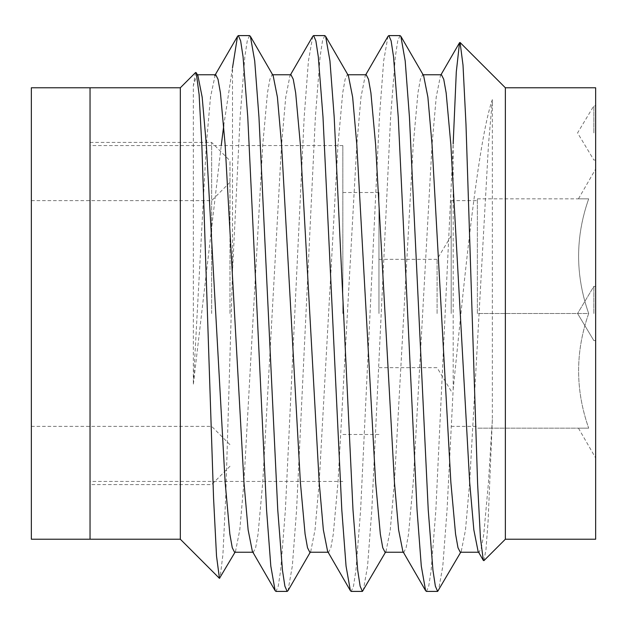 <?xml version="1.0" encoding="UTF-8"?>
<svg xmlns="http://www.w3.org/2000/svg" width="627" height="627" viewBox="0 0 627 627"><rect width="100%" height="100%" fill="white"/><g stroke="black" fill="none" stroke-linecap="round" stroke-linejoin="round"><path stroke-width="0.47" stroke-dasharray="3.13 2.35" d="M90.037 313.5L90.037 87.78L90.037 313.5M211.652 313.5L211.652 142.407L211.652 313.5M229.984 313.5L229.984 160.731L229.984 313.5M31.35 539.22L31.35 87.78M31.35 313.5L31.35 200.64L31.35 313.5M595.65 132.924L595.65 105.838L595.65 132.924M593.847 132.924L593.847 105.838L593.847 132.924M595.65 87.78L595.65 539.22M593.847 313.5L593.847 286.414L593.847 313.5M378.959 313.5L378.959 192.513L378.959 313.5M437.082 313.5L437.082 259.327L437.082 313.5M477.374 313.5L477.374 198.837L477.374 313.5L588.69 313.5C575.249 275.402 575.249 237.178 588.69 198.837C575.241 198.837 575.241 198.837 588.69 198.837C575.241 198.837 575.241 198.837 588.69 198.837C575.249 236.935 575.249 275.159 588.69 313.5C575.249 351.598 575.249 389.822 588.69 428.163C575.249 390.065 575.249 351.841 588.69 313.5L477.374 313.5M451.189 313.5L451.189 200.64L451.189 313.5M342.844 313.5L342.844 145.566L342.844 313.5M180.325 87.78L180.325 539.22M505.362 87.78L505.362 539.22M195.616 72.497L193.335 85.585L193.335 384.547L221.237 145.566M249.546 35.59L247.265 40.833L244.843 56.751L240.141 116.99L232.515 271.366L225.759 496.208L222.938 554.425L220.014 578.149M483.934 560.64L485.996 549.471L488.135 520.59L492.352 419.534L492.352 99.615C481.395 130.886 470.712 218.972 460.939 313.5L453.172 389.422L447.051 510.01L442.811 566.087L438.485 590.673M426.454 591.41L428.735 586.167L431.157 570.249L435.859 510.01L453.172 143.802L453.172 389.422M324.786 35.59L322.505 40.833L320.083 56.751L315.381 116.99L296.571 510.01L292.331 566.087L288.005 590.673M312.755 36.327L308.429 60.913L304.189 116.99L285.379 510.01L280.677 570.249L278.255 586.167L275.974 591.41M400.026 35.59L397.745 40.833L395.323 56.751L390.621 116.99L371.811 510.01L367.571 566.087L363.245 590.673M387.995 36.327L383.669 60.913L379.429 116.99L360.619 510.01L355.917 570.249L353.495 586.167L351.214 591.41M223.737 125.604L232.515 67.732L232.515 271.366M595.65 313.5L595.65 457.961L595.65 313.5M588.69 428.163C575.241 428.163 575.241 428.163 588.69 428.163C575.241 428.163 575.241 428.163 588.69 428.163L477.374 428.163L588.69 428.163M477.374 198.837L588.69 198.837L477.374 198.837M492.352 99.615L488.48 144.696L469.67 482.304L465.508 529.854L461.245 551.368L460.265 552.23M423.625 75.632L422.645 74.77L420.364 79.268L417.943 92.945L413.24 144.696L394.43 482.304L390.268 529.854L386.005 551.368L385.025 552.23M348.385 75.632L347.405 74.77L345.124 79.268L342.703 92.945L338 144.696L319.19 482.304L315.028 529.854L310.765 551.368L309.785 552.23M273.145 75.632L272.165 74.77L269.884 79.268L267.463 92.945L262.76 144.696L243.95 482.304L239.788 529.854L235.525 551.368L234.545 552.23M197.905 75.632L196.925 74.77L193.335 85.585M492.352 419.534L488.48 482.304L483.778 534.055L481.356 547.732L479.075 552.23L478.095 551.368M441.455 74.77L440.475 75.632L436.22 97.146L432.05 144.696L413.24 482.304L408.538 534.055L406.116 547.732L403.835 552.23L402.855 551.368M366.215 74.77L365.235 75.632L360.98 97.146L356.81 144.696L338 482.304L333.298 534.055L330.876 547.732L328.595 552.23L327.615 551.368M290.975 74.77L289.995 75.632L285.74 97.146L281.57 144.696L262.76 482.304L258.058 534.055L255.636 547.732L253.355 552.23L252.375 551.368M215.257 74.77L210.5 97.146L206.33 144.696L193.335 384.547M90.037 142.407L211.652 142.407L229.984 160.731M31.35 426.36L211.652 426.36L229.984 444.692M31.35 200.64L211.652 200.64L229.984 182.308M229.984 466.269L211.652 484.593L90.037 484.593M595.65 160.01L593.847 160.01L577.569 132.924L593.847 105.838L595.65 105.838M593.847 286.414L595.65 286.414L593.847 286.414L577.569 313.5L593.847 286.414M451.189 235.854L437.082 259.327L378.959 259.327M451.189 200.64L477.374 200.64M578.447 198.837L595.65 169.039M378.959 192.513L342.844 192.513M342.844 145.566L90.037 145.566M342.844 481.434L90.037 481.434M378.959 434.487L342.844 434.487M578.447 428.163L595.65 457.961M378.959 367.673L437.082 367.673L451.189 391.146M451.189 426.36L477.374 426.36M577.569 313.5L593.847 340.586L595.65 340.586L593.847 340.586L577.569 313.5M461.245 551.368L460.743 552.23M386.005 551.368L385.503 552.23M310.765 551.368L310.263 552.23M235.525 551.368L235.023 552.23M365.737 74.77L365.235 75.632M290.497 74.77L289.995 75.632M440.475 75.632L440.977 74.77M479.075 552.23L478.597 552.23M423.123 74.77L422.645 74.77M403.835 552.23L403.357 552.23M347.883 74.77L347.405 74.77M328.595 552.23L328.117 552.23M272.643 74.77L272.165 74.77M253.355 552.23L252.877 552.23M197.403 74.77L196.925 74.77"/><path stroke-width="0.94" d="M180.325 87.78L90.037 87.78L90.037 313.5L90.037 87.78L31.35 87.78L31.35 539.22L90.037 539.22L90.037 313.5L90.037 539.22L180.325 539.22L180.325 87.78L195.608 72.497L196.227 72.732L199.127 94.606L201.941 147.651L213.564 498.214L216.527 556.133L219.458 578.353L235.023 552.23M505.362 539.22L595.65 539.22L595.65 87.78L505.362 87.78L460.085 42.503L463.016 65.169L465.986 124.428L477.609 483.707L480.431 538.068L483.339 560.42L483.934 560.64L505.362 539.22L505.362 87.78M453.172 143.802L456.299 71.878L459.544 42.707L460.085 42.503M310.263 552.23L288.005 590.673L287.166 591.41L284.885 586.167L282.463 570.249L277.761 510.01L258.951 116.99L254.711 60.913L250.385 36.327L249.546 35.59L238.354 35.59L237.515 36.327L232.515 67.732M287.166 591.41L275.974 591.41L275.135 590.673L270.809 566.087L266.569 510.01L247.759 116.99L243.057 56.751L240.635 40.833L238.354 35.59M460.743 552.23L437.646 591.41L435.365 586.167L432.943 570.249L428.241 510.01L409.431 116.99L405.191 60.913L400.865 36.327L400.026 35.59L388.834 35.59L387.995 36.327L365.737 74.77M437.646 591.41L426.454 591.41L425.615 590.673L421.289 566.087L417.049 510.01L398.239 116.99L393.537 56.751L391.115 40.833L388.834 35.59M385.503 552.23L362.406 591.41L360.125 586.167L357.703 570.249L353.001 510.01L334.191 116.99L329.951 60.913L325.625 36.327L324.786 35.59L313.594 35.59L312.755 36.327L290.497 74.77M362.406 591.41L351.214 591.41L350.375 590.673L346.049 566.087L341.809 510.01L322.999 116.99L318.297 56.751L315.875 40.833L313.594 35.59M221.237 145.566L223.737 125.604M479.075 552.23L460.265 552.23L457.984 547.732L455.563 534.055L450.86 482.304L432.05 144.696L427.888 97.146L423.625 75.632L400.865 36.327M403.835 552.23L385.025 552.23L382.744 547.732L380.323 534.055L375.62 482.304L356.81 144.696L352.648 97.146L348.385 75.632L325.625 36.327M328.595 552.23L309.785 552.23L307.504 547.732L305.083 534.055L300.38 482.304L281.57 144.696L277.408 97.146L273.145 75.632L250.385 36.327M253.355 552.23L234.545 552.23L232.264 547.732L229.843 534.055L225.14 482.304L206.33 144.696L202.168 97.146L197.905 75.632L196.227 72.732M483.339 560.42L478.095 551.368L473.84 529.854L469.67 482.304L450.86 144.696L446.158 92.945L443.736 79.268L441.455 74.77L422.645 74.77M425.615 590.673L402.855 551.368L398.6 529.854L394.43 482.304L375.62 144.696L370.918 92.945L368.496 79.268L366.215 74.77L347.405 74.77M350.375 590.673L327.615 551.368L323.36 529.854L319.19 482.304L300.38 144.696L295.678 92.945L293.256 79.268L290.975 74.77L272.165 74.77M275.143 590.673L252.375 551.368L248.12 529.854L243.95 482.304L225.14 144.696L220.438 92.945L218.016 79.268L215.735 74.77L214.755 75.632M180.325 539.22L219.458 578.353M237.523 36.327L215.257 74.77M440.977 74.77L459.544 42.707M215.735 74.77L196.925 74.77"/></g></svg>

